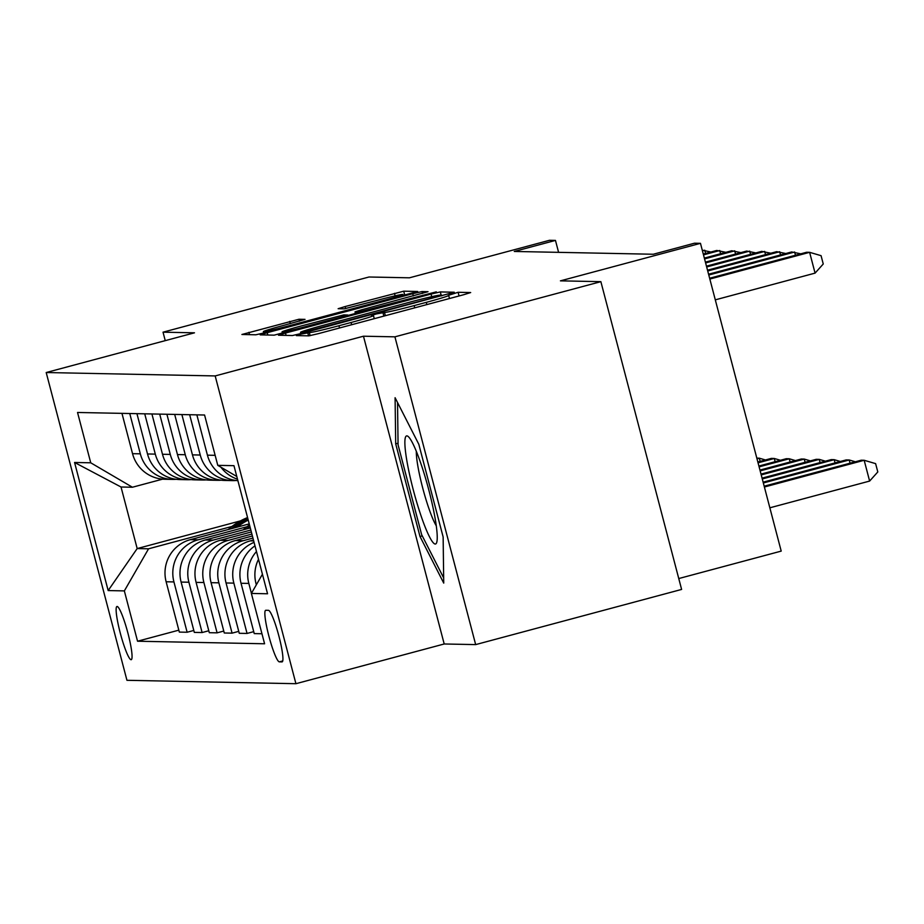 <?xml version="1.0" encoding="UTF-8"?>
<svg xmlns="http://www.w3.org/2000/svg" width="924" height="924" viewBox="0 0 924 924"><rect width="100%" height="100%" fill="white"/><g stroke="black" fill="none" stroke-linecap="round" stroke-linejoin="round"><path stroke-width="1.39" d="M301.212 334.072L296.373 335.608L308.87 335.851L318.133 333.714L463.686 294.721L470.674 292.55L458.096 292.284L448.394 295.345A27.027 1.04 -14.7 0 1 448.66 295.414A27.027 1.04 -14.7 0 1 426.276 302.356L414.148 305.601A27.027 1.04 -14.7 0 1 384.511 312.462L376.403 313.929L371.517 315.442L373.192 315.488A27.027 1.04 -14.7 0 1 373.458 315.569A27.027 1.04 -14.7 0 1 351.074 322.499L338.946 325.745A27.027 1.04 -14.7 0 1 309.309 332.605L301.212 334.072M131.069 659.701A27.535 3.684 -105 0 0 131.22 659.69A27.535 3.684 -105 0 0 127.789 632.651A27.535 3.684 -105 0 0 117.105 606.467A27.535 3.684 -105 0 0 116.967 606.49A27.535 3.684 -105 0 0 120.397 633.529A27.535 3.684 -105 0 0 131.069 659.701M299.006 319.242L241.915 334.488L255.879 334.788L265.142 332.652L417.683 291.487L403.719 291.187L345.126 306.549L338.138 308.708L344.155 308.859L377.881 300.161A22.592 0.866 -14.7 0 1 402.887 294.49A22.592 0.866 -14.7 0 1 384.176 300.288L288.357 325.953A22.592 0.866 -14.7 0 1 263.352 331.624A22.592 0.866 -14.7 0 1 282.063 325.826L305.024 319.381L299.006 319.242L299.503 321.148M394.918 336.833L363.467 336.209L444.201 643.982L475.664 644.606L394.918 336.833L600.866 281.658L560.429 280.85L700.473 243.335L694.478 243.208L653.291 254.25L514.275 251.455L555.463 240.413L549.468 240.298L409.424 277.812L368.976 277.004L163.028 332.178L165.246 340.644M363.467 336.209L215.177 375.929L46.2 372.534L194.479 332.813L163.028 332.178M285.493 333.056L278.494 335.227L292.458 335.528L301.721 333.379L454.262 292.227L440.298 291.926L431.034 294.063L285.493 333.056L286.105 335.4M274.162 335.158L260.198 334.858L267.198 332.686L412.751 293.693L422.014 291.557L428.031 291.695L362.012 309.679L355.012 311.85L359.043 311.942L436.301 291.857L274.162 335.158M600.866 281.658L681.612 589.431L475.664 644.606M268.445 610.337L265.812 610.279A26.681 3.569 -105 0 0 265.673 610.302A26.681 3.569 -105 0 0 268.988 636.497A26.681 3.569 -105 0 0 279.337 661.85L281.982 661.907A26.681 3.569 -105 0 0 282.12 661.896A26.681 3.569 -105 0 0 278.794 635.7A26.681 3.569 -105 0 0 268.445 610.337M215.177 375.929L295.923 683.702L126.946 680.307L46.2 372.534M236.798 476.495L217.775 465.349L204.574 415.015L77.535 412.474L90.737 462.797L132.421 487.237L121.032 487.006L137.179 548.567L148.568 548.798L231.959 526.449M217.775 465.349L233.957 465.673L267.556 593.774L251.374 593.439L262.428 574.231M178.829 630.156L137.549 641.221L264.587 643.774L251.374 593.439M137.549 641.221L124.347 590.898L108.166 590.563L74.567 462.474L90.737 462.797M678.759 578.551L781.207 551.108L700.473 243.335M444.201 643.982L295.923 683.702M558.593 252.344L555.463 240.413M240.494 520.882L137.179 548.567L108.166 590.563M193.809 630.457L187.133 632.247L179.337 632.097L166.135 581.774A34.419 34.084 -88.8 0 1 190.356 539.662L249.226 523.896M187.133 632.247L173.931 581.924A34.419 34.084 -88.8 0 1 198.152 539.824L246.939 526.749M208.789 630.757L202.113 632.547L194.317 632.397L181.116 582.074A34.419 34.084 -88.8 0 1 205.336 539.974L250.288 527.927M202.113 632.547L188.912 582.224A34.419 34.084 -88.8 0 1 213.132 540.124L250.831 530.029M223.77 631.057L217.094 632.848L209.298 632.697L196.096 582.374A34.419 34.084 -88.8 0 1 220.316 540.274L251.34 531.958M217.094 632.848L203.892 582.524A34.419 34.084 -88.8 0 1 228.113 540.424L251.894 534.049M238.75 631.358L232.074 633.148L224.278 632.998L211.076 582.674A34.419 34.084 -88.8 0 1 235.297 540.575L252.402 535.989M232.074 633.148L218.873 582.825A34.419 34.084 -88.8 0 1 243.093 540.725L252.945 538.08M253.73 631.658L247.055 633.448L239.258 633.298L226.057 582.975A34.419 34.084 -88.8 0 1 250.277 540.875L253.453 540.02M162.636 479.14L132.421 487.237M254.989 545.865A34.419 34.084 -88.8 0 0 241.037 583.275L254.239 633.598L261.954 633.749M237.503 479.198A34.419 34.084 -88.8 0 1 220.917 467.186M256.341 584.811L256.017 583.575A34.419 34.084 -88.8 0 1 258.512 559.297M251.432 593.358L248.833 583.425A34.419 34.084 -88.8 0 1 256.479 551.536M237.884 480.676A34.419 34.084 -88.8 0 1 207.426 455.174L196.858 414.864M236.105 480.503A34.419 34.084 -88.8 0 1 200.242 455.024L189.663 414.726M247.055 633.448L233.853 583.125A34.419 34.084 -88.8 0 1 254.077 542.365M232.502 480.619L224.717 480.457A34.419 34.084 -88.8 0 1 192.446 454.874L181.878 414.564M221.125 480.191A34.419 34.084 -88.8 0 1 185.262 454.724L174.682 414.414M217.521 480.318L209.736 480.157A34.419 34.084 -88.8 0 1 177.466 454.573L166.898 414.264M206.144 479.891A34.419 34.084 -88.8 0 1 170.282 454.423L159.702 414.114M202.541 480.018L194.756 479.856A34.419 34.084 -88.8 0 1 162.485 454.273L151.917 413.964M191.164 479.591A34.419 34.084 -88.8 0 1 155.301 454.123L144.721 413.813M187.56 479.718L179.776 479.556A34.419 34.084 -88.8 0 1 147.517 453.973L136.937 413.663M176.184 479.29A34.419 34.084 -88.8 0 1 140.321 453.823L129.741 413.513M172.58 479.417L164.795 479.256A34.419 34.084 -88.8 0 1 132.536 453.672L121.956 413.363M148.568 548.798L124.347 590.898M74.567 462.474L121.032 487.006M395.091 397.713L395.691 443.832L420.004 536.509L443.728 583.09L443.139 536.983L418.815 444.294L395.091 397.713M422.28 535.908L420.004 536.509M398.048 443.197L395.691 443.832M302.483 332.467L436.729 296.743L441.626 295.23L439.859 295.172A27.027 1.04 -14.7 0 0 410.221 302.033L322.892 325.421A27.027 1.04 -14.7 0 0 300.508 332.363A27.027 1.04 -14.7 0 0 300.785 332.432L302.656 333.137M300.762 326.091A22.592 0.866 -14.7 0 0 282.051 331.889A22.592 0.866 -14.7 0 0 307.057 326.218L340.806 317.175L347.805 315.003L343.786 314.899L300.762 326.091M769.854 507.807L869.623 481.069L864.171 460.279L861.18 460.221L764.183 486.197M764.402 487.006L864.171 460.279L875.617 463.629L877.8 471.945L869.623 481.069M715.291 299.85L815.072 273.123L809.62 252.321L709.84 279.048M815.072 273.123L823.249 263.998L821.066 255.671L809.62 252.321L806.617 252.264L709.632 278.251M763.34 482.975L849.191 459.979L846.199 459.921L763.132 482.166M850.034 463.201L849.191 459.979L855.347 461.781M762.277 478.944L834.21 459.678L831.219 459.621L762.069 478.135M835.053 462.901L834.21 459.678L840.366 461.48M761.226 474.913L819.23 459.378L816.239 459.32L761.018 474.104M820.073 462.601L819.23 459.378L825.386 461.18M795.483 255.243L794.64 252.021L708.789 275.017M800.785 253.823L791.637 251.963L708.569 274.22M780.503 254.943L779.66 251.721L707.726 270.986M785.804 253.523L776.657 251.663L707.518 270.189M765.522 254.643L764.679 251.42L706.664 266.967M770.824 253.222L761.676 251.363L706.456 266.158M760.163 470.882L804.25 459.078L801.258 459.02L759.955 470.073M805.093 462.3L804.25 459.078L810.406 460.88M750.542 254.343L749.699 251.12L705.613 262.936M755.844 252.922L746.696 251.062L705.405 262.127M421.402 516.863A55.937 7.484 -105 0 0 436.821 542.042A55.937 7.484 -105 0 0 420.709 463.063A55.937 7.484 -105 0 0 408.674 436.971A55.937 7.484 -105 0 0 406.456 458.316A55.937 7.484 -105 0 0 421.402 516.863M416.32 451.316A42.354 5.671 -105 0 0 428.828 508.316A42.354 5.671 -105 0 0 436.278 525.802M443.659 577.881L421.633 534.638L398.071 444.837L397.528 402.494M759.112 466.851L789.269 458.778L786.278 458.708L758.893 466.043M790.112 462L789.269 458.778L795.425 460.579M758.05 462.82L774.289 458.477L771.297 458.408L757.842 462.012M775.132 461.7L774.289 458.477L780.445 460.279M243.255 529.81A65.835 65.2 -88.8 0 1 249.492 524.89M248.775 528.332A65.835 65.2 -88.8 0 1 250.104 527.258M249.861 526.31A65.835 65.2 91.2 0 0 246.616 528.909M756.999 458.789L759.309 458.177L756.814 458.119M760.152 461.399L759.309 458.177L765.465 459.979M735.562 254.042L734.719 250.82L704.55 258.905M740.875 252.622L731.716 250.762L704.342 258.096M720.581 253.742L719.738 250.52L703.499 254.874M725.894 252.321L716.735 250.462L703.279 254.065M705.601 253.442L704.758 250.219L702.436 250.843M710.914 252.021L702.263 250.173M237.283 527.096A65.835 65.2 -88.8 0 1 248.233 520.096M228.274 529.51A65.835 65.2 -88.8 0 1 247.563 517.567M233.795 528.031A65.835 65.2 -88.8 0 1 247.955 519.069M247.805 518.468A65.835 65.2 91.2 0 0 231.635 528.609M190.356 539.662L198.152 539.824M205.336 539.974L213.132 540.124M220.316 540.274L228.113 540.424M235.297 540.575L243.093 540.725M250.277 540.875L253.696 540.944M256.017 583.575L257.045 583.598M241.037 583.275L248.833 583.425M207.426 455.174L215.142 455.324M226.057 582.975L233.853 583.125M192.446 454.874L200.242 455.024M211.076 582.674L218.873 582.825M177.466 454.573L185.262 454.724M196.096 582.374L203.892 582.524M162.485 454.273L170.282 454.423M181.116 582.074L188.912 582.224M147.517 453.973L155.301 454.123M166.135 581.774L173.931 581.924M132.536 453.672L140.321 453.823M282.732 660.949L279.337 661.85M310.106 335.666L309.309 332.605M339.535 327.985L338.946 325.745M351.663 324.728L351.074 322.499M383.853 316.1L382.894 312.428M385.366 315.708L384.511 312.462M414.737 307.831L414.148 305.601M426.865 304.585L426.276 302.356M459.055 295.957L458.096 292.284M308.547 335.851L307.692 332.571M431.727 296.673L431.034 294.063M441.164 295.195L440.298 291.926M441.741 295.876L441.58 295.264M301.074 333.552L300.785 332.432M267.81 335.031L267.198 332.686M413.328 295.934L412.751 293.693M422.511 293.462L422.014 291.557M355.578 313.686L355.105 311.873M359.24 312.705L359.043 311.942M345.668 308.604L345.126 306.549M395.114 295.842L394.456 293.335M404.781 295.241L403.719 291.187M249.515 334.661L248.903 332.328M290.321 323.619L289.743 321.379M374.278 318.676L373.458 315.569M449.48 298.521L448.66 295.414M441.788 295.853L441.626 295.23M300.843 333.622L300.508 332.363M355.509 313.71L355.012 311.85M282.421 333.287L282.051 331.889M347.99 315.719L347.805 315.003M263.721 333.021L263.352 331.624M403.199 295.668L402.887 294.49"/></g></svg>
